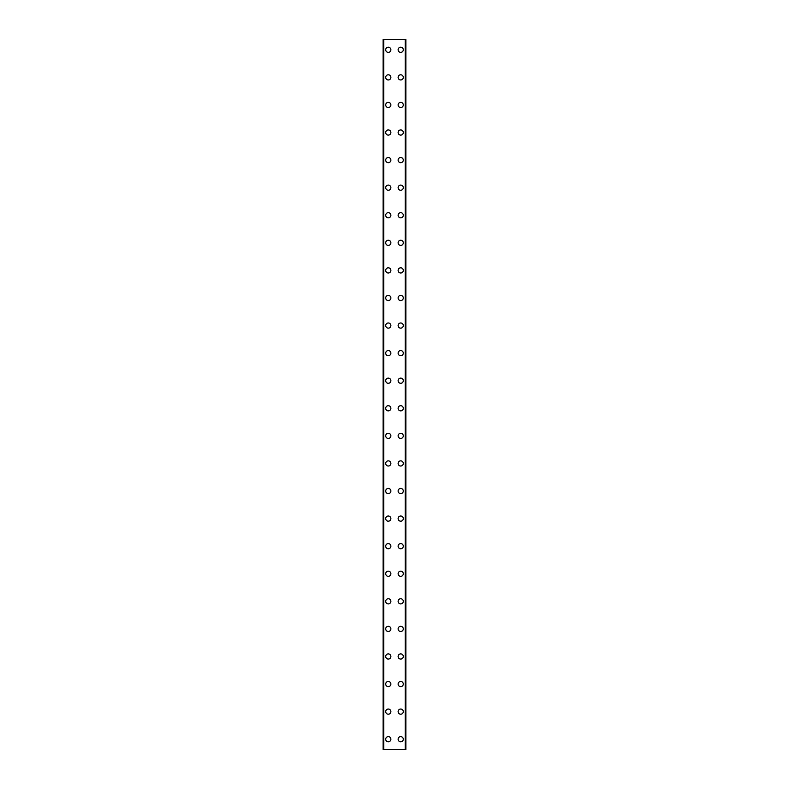 <?xml version="1.0" encoding="UTF-8"?>
<svg xmlns="http://www.w3.org/2000/svg" width="789" height="789" viewBox="0 0 789 789"><rect width="100%" height="100%" fill="white"/><g stroke="black" fill="none" stroke-linecap="round" stroke-linejoin="round"><path stroke-width="1.18" d="M385.713 739.204A2.584 2.584 0 0 1 388.296 736.62A2.584 2.584 0 0 1 390.88 739.204A2.584 2.584 0 0 1 388.296 741.798A2.584 2.584 0 0 1 385.713 739.204M385.713 711.629A2.584 2.584 0 0 1 388.296 709.045A2.584 2.584 0 0 1 390.88 711.629A2.584 2.584 0 0 1 388.296 714.213A2.584 2.584 0 0 1 385.713 711.629M385.713 684.053A2.584 2.584 0 0 1 388.296 681.469A2.584 2.584 0 0 1 390.88 684.053A2.584 2.584 0 0 1 388.296 686.637A2.584 2.584 0 0 1 385.713 684.053M385.713 656.478A2.584 2.584 0 0 1 388.296 653.894A2.584 2.584 0 0 1 390.88 656.478A2.584 2.584 0 0 1 388.296 659.062A2.584 2.584 0 0 1 385.713 656.478M385.713 628.902A2.584 2.584 0 0 1 388.296 626.318A2.584 2.584 0 0 1 390.88 628.902A2.584 2.584 0 0 1 388.296 631.486A2.584 2.584 0 0 1 385.713 628.902M385.713 601.326A2.584 2.584 0 0 1 388.296 598.743A2.584 2.584 0 0 1 390.88 601.326A2.584 2.584 0 0 1 388.296 603.91A2.584 2.584 0 0 1 385.713 601.326M385.713 573.751A2.584 2.584 0 0 1 388.296 571.167A2.584 2.584 0 0 1 390.88 573.751A2.584 2.584 0 0 1 388.296 576.335A2.584 2.584 0 0 1 385.713 573.751M385.713 546.175A2.584 2.584 0 0 1 388.296 543.591A2.584 2.584 0 0 1 390.88 546.175A2.584 2.584 0 0 1 388.296 548.759A2.584 2.584 0 0 1 385.713 546.175M385.713 518.6A2.584 2.584 0 0 1 388.296 516.006A2.584 2.584 0 0 1 390.88 518.6A2.584 2.584 0 0 1 388.296 521.184A2.584 2.584 0 0 1 385.713 518.6M385.713 491.014A2.584 2.584 0 0 1 388.296 488.43A2.584 2.584 0 0 1 390.88 491.014A2.584 2.584 0 0 1 388.296 493.608A2.584 2.584 0 0 1 385.713 491.014M385.713 463.439A2.584 2.584 0 0 1 388.296 460.855A2.584 2.584 0 0 1 390.88 463.439A2.584 2.584 0 0 1 388.296 466.023A2.584 2.584 0 0 1 385.713 463.439M385.713 435.863A2.584 2.584 0 0 1 388.296 433.279A2.584 2.584 0 0 1 390.88 435.863A2.584 2.584 0 0 1 388.296 438.447A2.584 2.584 0 0 1 385.713 435.863M385.713 408.288A2.584 2.584 0 0 1 388.296 405.704A2.584 2.584 0 0 1 390.88 408.288A2.584 2.584 0 0 1 388.296 410.872A2.584 2.584 0 0 1 385.713 408.288M385.713 380.712A2.584 2.584 0 0 1 388.296 378.128A2.584 2.584 0 0 1 390.88 380.712A2.584 2.584 0 0 1 388.296 383.296A2.584 2.584 0 0 1 385.713 380.712M385.713 353.137A2.584 2.584 0 0 1 388.296 350.553A2.584 2.584 0 0 1 390.88 353.137A2.584 2.584 0 0 1 388.296 355.721A2.584 2.584 0 0 1 385.713 353.137M385.713 325.561A2.584 2.584 0 0 1 388.296 322.977A2.584 2.584 0 0 1 390.88 325.561A2.584 2.584 0 0 1 388.296 328.145A2.584 2.584 0 0 1 385.713 325.561M385.713 297.986A2.584 2.584 0 0 1 388.296 295.392A2.584 2.584 0 0 1 390.88 297.986A2.584 2.584 0 0 1 388.296 300.57A2.584 2.584 0 0 1 385.713 297.986M385.713 270.4A2.584 2.584 0 0 1 388.296 267.816A2.584 2.584 0 0 1 390.88 270.4A2.584 2.584 0 0 1 388.296 272.994A2.584 2.584 0 0 1 385.713 270.4M385.713 242.825A2.584 2.584 0 0 1 388.296 240.241A2.584 2.584 0 0 1 390.88 242.825A2.584 2.584 0 0 1 388.296 245.409A2.584 2.584 0 0 1 385.713 242.825M385.713 215.249A2.584 2.584 0 0 1 388.296 212.665A2.584 2.584 0 0 1 390.88 215.249A2.584 2.584 0 0 1 388.296 217.833A2.584 2.584 0 0 1 385.713 215.249M385.713 187.674A2.584 2.584 0 0 1 388.296 185.09A2.584 2.584 0 0 1 390.88 187.674A2.584 2.584 0 0 1 388.296 190.257A2.584 2.584 0 0 1 385.713 187.674M385.713 160.098A2.584 2.584 0 0 1 388.296 157.514A2.584 2.584 0 0 1 390.88 160.098A2.584 2.584 0 0 1 388.296 162.682A2.584 2.584 0 0 1 385.713 160.098M385.713 132.522A2.584 2.584 0 0 1 388.296 129.938A2.584 2.584 0 0 1 390.88 132.522A2.584 2.584 0 0 1 388.296 135.106A2.584 2.584 0 0 1 385.713 132.522M385.713 104.947A2.584 2.584 0 0 1 388.296 102.363A2.584 2.584 0 0 1 390.88 104.947A2.584 2.584 0 0 1 388.296 107.531A2.584 2.584 0 0 1 385.713 104.947M385.713 77.371A2.584 2.584 0 0 1 388.296 74.787A2.584 2.584 0 0 1 390.88 77.371A2.584 2.584 0 0 1 388.296 79.955A2.584 2.584 0 0 1 385.713 77.371M385.713 49.796A2.584 2.584 0 0 1 388.296 47.202A2.584 2.584 0 0 1 390.88 49.796A2.584 2.584 0 0 1 388.296 52.38A2.584 2.584 0 0 1 385.713 49.796M398.12 739.204A2.584 2.584 0 0 1 400.704 736.62A2.584 2.584 0 0 1 403.287 739.204A2.584 2.584 0 0 1 400.704 741.798A2.584 2.584 0 0 1 398.12 739.204M398.12 711.629A2.584 2.584 0 0 1 400.704 709.045A2.584 2.584 0 0 1 403.287 711.629A2.584 2.584 0 0 1 400.704 714.213A2.584 2.584 0 0 1 398.12 711.629M398.12 684.053A2.584 2.584 0 0 1 400.704 681.469A2.584 2.584 0 0 1 403.287 684.053A2.584 2.584 0 0 1 400.704 686.637A2.584 2.584 0 0 1 398.12 684.053M398.12 656.478A2.584 2.584 0 0 1 400.704 653.894A2.584 2.584 0 0 1 403.287 656.478A2.584 2.584 0 0 1 400.704 659.062A2.584 2.584 0 0 1 398.12 656.478M398.12 628.902A2.584 2.584 0 0 1 400.704 626.318A2.584 2.584 0 0 1 403.287 628.902A2.584 2.584 0 0 1 400.704 631.486A2.584 2.584 0 0 1 398.12 628.902M398.12 601.326A2.584 2.584 0 0 1 400.704 598.743A2.584 2.584 0 0 1 403.287 601.326A2.584 2.584 0 0 1 400.704 603.91A2.584 2.584 0 0 1 398.12 601.326M398.12 573.751A2.584 2.584 0 0 1 400.704 571.167A2.584 2.584 0 0 1 403.287 573.751A2.584 2.584 0 0 1 400.704 576.335A2.584 2.584 0 0 1 398.12 573.751M398.12 546.175A2.584 2.584 0 0 1 400.704 543.591A2.584 2.584 0 0 1 403.287 546.175A2.584 2.584 0 0 1 400.704 548.759A2.584 2.584 0 0 1 398.12 546.175M398.12 518.6A2.584 2.584 0 0 1 400.704 516.006A2.584 2.584 0 0 1 403.287 518.6A2.584 2.584 0 0 1 400.704 521.184A2.584 2.584 0 0 1 398.12 518.6M398.12 491.014A2.584 2.584 0 0 1 400.704 488.43A2.584 2.584 0 0 1 403.287 491.014A2.584 2.584 0 0 1 400.704 493.608A2.584 2.584 0 0 1 398.12 491.014M398.12 463.439A2.584 2.584 0 0 1 400.704 460.855A2.584 2.584 0 0 1 403.287 463.439A2.584 2.584 0 0 1 400.704 466.023A2.584 2.584 0 0 1 398.12 463.439M398.12 435.863A2.584 2.584 0 0 1 400.704 433.279A2.584 2.584 0 0 1 403.287 435.863A2.584 2.584 0 0 1 400.704 438.447A2.584 2.584 0 0 1 398.12 435.863M398.12 408.288A2.584 2.584 0 0 1 400.704 405.704A2.584 2.584 0 0 1 403.287 408.288A2.584 2.584 0 0 1 400.704 410.872A2.584 2.584 0 0 1 398.12 408.288M398.12 380.712A2.584 2.584 0 0 1 400.704 378.128A2.584 2.584 0 0 1 403.287 380.712A2.584 2.584 0 0 1 400.704 383.296A2.584 2.584 0 0 1 398.12 380.712M398.12 353.137A2.584 2.584 0 0 1 400.704 350.553A2.584 2.584 0 0 1 403.287 353.137A2.584 2.584 0 0 1 400.704 355.721A2.584 2.584 0 0 1 398.12 353.137M398.12 325.561A2.584 2.584 0 0 1 400.704 322.977A2.584 2.584 0 0 1 403.287 325.561A2.584 2.584 0 0 1 400.704 328.145A2.584 2.584 0 0 1 398.12 325.561M398.12 297.986A2.584 2.584 0 0 1 400.704 295.392A2.584 2.584 0 0 1 403.287 297.986A2.584 2.584 0 0 1 400.704 300.57A2.584 2.584 0 0 1 398.12 297.986M398.12 270.4A2.584 2.584 0 0 1 400.704 267.816A2.584 2.584 0 0 1 403.287 270.4A2.584 2.584 0 0 1 400.704 272.994A2.584 2.584 0 0 1 398.12 270.4M398.12 242.825A2.584 2.584 0 0 1 400.704 240.241A2.584 2.584 0 0 1 403.287 242.825A2.584 2.584 0 0 1 400.704 245.409A2.584 2.584 0 0 1 398.12 242.825M398.12 215.249A2.584 2.584 0 0 1 400.704 212.665A2.584 2.584 0 0 1 403.287 215.249A2.584 2.584 0 0 1 400.704 217.833A2.584 2.584 0 0 1 398.12 215.249M398.12 187.674A2.584 2.584 0 0 1 400.704 185.09A2.584 2.584 0 0 1 403.287 187.674A2.584 2.584 0 0 1 400.704 190.257A2.584 2.584 0 0 1 398.12 187.674M398.12 160.098A2.584 2.584 0 0 1 400.704 157.514A2.584 2.584 0 0 1 403.287 160.098A2.584 2.584 0 0 1 400.704 162.682A2.584 2.584 0 0 1 398.12 160.098M398.12 132.522A2.584 2.584 0 0 1 400.704 129.938A2.584 2.584 0 0 1 403.287 132.522A2.584 2.584 0 0 1 400.704 135.106A2.584 2.584 0 0 1 398.12 132.522M398.12 104.947A2.584 2.584 0 0 1 400.704 102.363A2.584 2.584 0 0 1 403.287 104.947A2.584 2.584 0 0 1 400.704 107.531A2.584 2.584 0 0 1 398.12 104.947M398.12 77.371A2.584 2.584 0 0 1 400.704 74.787A2.584 2.584 0 0 1 403.287 77.371A2.584 2.584 0 0 1 400.704 79.955A2.584 2.584 0 0 1 398.12 77.371M398.12 49.796A2.584 2.584 0 0 1 400.704 47.202A2.584 2.584 0 0 1 403.287 49.796A2.584 2.584 0 0 1 400.704 52.38A2.584 2.584 0 0 1 398.12 49.796M405.753 39.45L383.129 39.45L383.129 749.55L405.871 749.55L405.871 39.45L405.753 749.55M383.77 39.45L383.77 749.55M405.23 39.45L405.23 749.55M405.871 39.45L405.871 749.55L405.871 39.45M383.247 39.45L383.247 749.55M383.632 39.45L383.632 749.55M383.681 39.45L383.681 749.55M405.319 39.45L405.319 749.55M405.368 39.45L405.368 749.55"/></g></svg>
